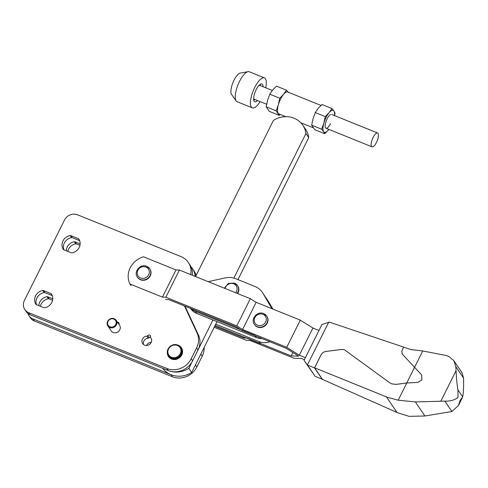 <?xml version="1.0" encoding="UTF-8"?>
<svg xmlns="http://www.w3.org/2000/svg" width="488" height="488" viewBox="0 0 488 488"><rect width="100%" height="100%" fill="white"/><g stroke="black" fill="none" stroke-linecap="round" stroke-linejoin="round"><path stroke-width="0.73" d="M150.664 337.635A1.244 1.141 -34.1 0 1 150.45 336.659A1.555 1.421 -34.1 0 0 147.803 335.591A1.244 1.141 -34.1 0 1 146.857 336.092A4.99 4.569 -34.1 0 0 142.563 338.818A4.99 4.569 -34.1 0 0 142.667 343.589A4.99 4.569 -34.1 0 0 144.625 345.156A4.99 4.569 -34.1 0 0 150.389 343.668A4.99 4.569 -34.1 0 0 150.932 337.989A4.99 4.569 -34.1 0 0 150.664 337.635L151.164 338.379M146.857 336.092L148.254 338.166A4.99 4.569 -34.1 0 0 143.527 344.516M150.414 337.031A1.555 1.421 -34.1 0 0 149.206 337.659A1.244 1.141 -34.1 0 1 148.254 338.166M116.199 320.311L119.56 325.276A5.032 4.612 145.9 0 1 119.011 331.004A5.032 4.612 145.9 0 1 113.192 332.505A5.032 4.612 145.9 0 1 111.221 330.925L107.86 325.96A5.032 4.612 145.9 0 1 108.403 320.232A5.032 4.612 145.9 0 1 114.222 318.731A5.032 4.612 145.9 0 1 116.199 320.311A5.032 4.612 145.9 0 1 115.65 326.039A5.032 4.612 145.9 0 1 109.831 327.54A5.032 4.612 145.9 0 1 107.86 325.96M113.814 319.067A4.416 4.044 145.9 0 1 115.729 324.483A4.416 4.044 145.9 0 1 109.959 326.789A4.416 4.044 145.9 0 1 108.043 321.372A4.416 4.044 145.9 0 1 113.814 319.067M151.182 342.485L151.06 342.301A4.99 4.569 -34.1 0 0 146.534 345.498M177.711 345.083L180.096 346.718A7.46 6.832 145.9 0 1 182.006 350.384A7.46 6.832 145.9 0 1 179.059 357.295A7.46 6.832 145.9 0 1 171.556 358.466A7.46 6.832 145.9 0 1 170.69 358.046A7.46 6.832 145.9 0 1 167.994 354.916L167.811 354.459A7.351 6.728 145.9 0 1 169.751 346.761A7.351 6.728 145.9 0 1 177.736 345.095A7.351 6.728 145.9 0 1 179.743 346.376A7.351 6.728 145.9 0 1 180.273 355.197A7.351 6.728 145.9 0 1 171.325 357.96A7.351 6.728 145.9 0 1 167.811 354.459C165.322 349.072 172.258 342.521 177.711 345.083A7.832 7.174 -34.1 0 1 178.376 345.315A7.832 7.174 -34.1 0 1 181.786 354.922A7.832 7.174 -34.1 0 1 171.544 359.022A7.832 7.174 -34.1 0 1 167.36 352.104M182.018 350.463A7.387 6.759 145.9 0 1 182.03 350.543A7.387 6.759 145.9 0 1 179.108 357.387A7.387 6.759 145.9 0 1 171.684 358.546A7.387 6.759 145.9 0 1 170.831 358.125A7.387 6.759 145.9 0 1 170.763 358.082M179.358 346.041A7.582 6.942 145.9 0 1 181.182 355.343A7.582 6.942 145.9 0 1 171.599 358.717A7.582 6.942 145.9 0 1 167.646 353.977M119.029 324.496A1.244 1.141 -34.1 0 1 119.035 323.971A1.555 1.421 -34.1 0 0 117.529 322.275M190.735 274.61A18.648 17.074 -34.1 0 0 188.295 262.446A18.648 17.074 -34.1 0 0 180.987 256.59L77.537 214.799A9.949 9.107 -34.1 0 0 64.532 219.996L24.4 300.492A9.949 9.107 -34.1 0 0 24.827 309.569A9.949 9.107 -34.1 0 0 28.725 312.692L166.829 368.483A18.648 17.074 -34.1 0 0 191.211 358.729L196.633 347.853A18.648 17.074 -34.1 0 0 197.06 333.011L184.476 305.952M78.348 238.65L70.845 235.619A1.244 1.141 -34.1 0 0 70.187 235.551A9.327 8.54 -34.1 0 0 63.3 249.356A1.244 1.141 -34.1 0 0 63.794 249.758L71.297 252.79A1.244 1.141 -34.1 0 0 71.962 252.857A9.327 8.54 -34.1 0 0 78.843 239.053A1.244 1.141 -34.1 0 0 78.348 238.65L79.587 240.48M50.959 293.581L43.456 290.549A1.244 1.141 -34.1 0 0 42.798 290.482A9.327 8.54 -34.1 0 0 35.917 304.286A1.244 1.141 -34.1 0 0 36.411 304.689L43.914 307.721A1.244 1.141 -34.1 0 0 44.573 307.788A9.327 8.54 -34.1 0 0 51.453 293.977A1.244 1.141 -34.1 0 0 50.959 293.581L52.204 295.411M192.339 275.256A18.648 17.074 -34.1 0 0 189.698 264.514L188.295 262.446M185.123 306.214A18.648 17.074 -34.1 0 0 185.721 307.69L198.464 335.079A18.648 17.074 -34.1 0 1 198.036 349.92L192.607 360.797A18.648 17.074 -34.1 0 1 168.226 370.551A22.381 20.49 -34.1 0 0 188.844 368.361L212.945 320.012M24.827 309.569L26.23 311.637A9.949 9.107 -34.1 0 0 30.128 314.76L168.226 370.551L166.829 368.483M79.666 240.682L72.248 237.686A1.244 1.141 -34.1 0 0 71.584 237.619A9.327 8.54 -34.1 0 0 63.879 249.795M52.277 295.612L44.859 292.617A1.244 1.141 -34.1 0 0 44.201 292.55A9.327 8.54 -34.1 0 0 36.49 304.726M27.95 313.491A9.949 9.107 -34.1 0 0 29.03 315.779A9.949 9.107 -34.1 0 0 32.928 318.902L171.032 374.692A22.381 20.49 -34.1 0 0 191.644 372.496L216.995 321.647M29.03 315.779L30.433 317.847A9.949 9.107 -34.1 0 0 34.331 320.97L172.435 376.76A18.648 17.074 -34.1 0 0 196.816 367.006L195.413 364.939L200.836 354.062L202.239 356.13A18.648 17.074 -34.1 0 0 204.143 347.425M195.176 276.403A18.648 17.074 -34.1 0 0 192.498 268.656A18.648 17.074 -34.1 0 0 190.93 266.698M80.148 243.884L75.048 241.822A1.244 1.141 -34.1 0 0 74.389 241.761A9.327 8.54 -34.1 0 0 66.203 250.728M52.759 298.815L47.659 296.753A1.244 1.141 -34.1 0 0 47 296.692A9.327 8.54 -34.1 0 0 38.814 305.659M196.084 275.531A18.648 17.074 -34.1 0 0 193.901 270.724L192.498 268.656M196.816 367.006L202.239 356.13M79.959 245.311L76.451 243.896A1.244 1.141 -34.1 0 0 75.786 243.829A9.327 8.54 -34.1 0 0 67.789 251.369M52.576 300.242L49.062 298.827A1.244 1.141 -34.1 0 0 48.403 298.76A9.327 8.54 -34.1 0 0 40.4 306.299M162.742 368.336A22.381 20.49 -34.1 0 0 171.032 374.692L172.435 376.76M233.85 278.081L305.927 133.517L308.733 137.659A22.381 20.49 -34.1 0 0 305.616 129.369L302.816 125.227A22.381 20.49 -34.1 0 0 294.044 118.2A22.381 20.49 -34.1 0 0 273.433 120.39L195.572 276.562M305.927 133.517A22.381 20.49 -34.1 0 0 302.816 125.227M237.961 279.606L308.733 137.659M188.844 368.361L191.644 372.496M315.285 112.569L318.2 108.367L321.97 104.505L331.95 108.537L329.034 112.74L325.264 116.602L323.88 123.074L321.647 129.204L311.667 125.172L313.052 118.7L315.285 112.569L325.264 116.602M320.97 105.426L287.694 91.982A11.81 4.044 112 0 0 283.54 94.361A11.81 4.044 112 0 0 280.606 99.003A11.81 4.044 112 0 0 278.386 104.694L279.77 98.222L283.54 94.361L286.456 90.158L276.483 86.126L272.707 89.987L269.791 94.19L267.558 100.321L266.173 106.793L276.153 110.825L278.386 104.694A11.81 4.044 112 0 0 278.117 113.265A11.81 4.044 112 0 0 278.843 113.887L285.755 116.675M334.585 115.619L335.024 113.076L333.914 110.977A11.81 4.044 112 0 0 329.034 112.74A11.81 4.044 112 0 0 326.1 117.382A11.81 4.044 112 0 0 323.88 123.074A11.81 4.044 112 0 0 323.611 131.644L324.721 133.743L314.742 129.71L311.667 125.172M330.504 114.521A7.46 2.556 112 0 0 327.082 118.828A7.46 2.556 112 0 0 325.295 127.405A7.46 2.556 112 0 0 330.443 123.793M280.228 114.442L279.228 115.363L276.153 110.825M266.173 106.793L269.248 111.331L279.228 115.363M286.456 90.158L288.42 92.598M269.791 94.19L279.77 98.222M321.647 129.204L323.611 131.644A11.81 4.044 112 0 0 328.491 129.881A11.81 4.044 112 0 0 328.875 129.399L324.721 133.743M334.463 115.571A11.81 4.044 112 0 0 333.914 110.977L331.95 108.537M376.48 142.392A7.46 2.556 -68 0 1 372.002 146.827A7.46 2.556 -68 0 1 373.113 137.427A7.46 2.556 -68 0 1 377.59 132.992A7.46 2.556 -68 0 1 376.48 142.392M257.499 100.571A9.638 3.3 -68 0 1 254.748 101.803A9.638 3.3 -68 0 1 256.188 89.664A9.638 3.3 -68 0 1 261.964 83.936A9.638 3.3 -68 0 1 263.087 86.736M260.238 84.308A9.638 3.3 -68 0 1 260.379 85.638M260.116 101.626A16.165 5.533 -68 0 1 252.302 107.854L237.137 101.73A16.165 5.533 -68 0 1 236.186 100.949A16.165 5.533 -68 0 1 239.553 81.362A16.165 5.533 -68 0 1 248.02 71.657A16.165 5.533 -68 0 1 249.246 71.754L264.411 77.885A16.165 5.533 -68 0 1 265.704 87.791M252.302 107.854A16.165 5.533 -68 0 1 254.718 87.492A16.165 5.533 -68 0 1 264.411 77.885M236.186 100.949L231.574 94.495A11.81 4.044 -68 0 1 234.033 80.184A11.81 4.044 -68 0 1 240.224 73.096L248.02 71.657M254.791 99.473A9.638 3.3 -68 0 1 253.766 100.333M254.352 324.374A7.46 6.832 -34.1 0 0 257.274 326.716A7.46 6.832 -34.1 0 0 265.899 324.496A7.46 6.832 -34.1 0 0 266.704 316.01L263.709 313.601C257.536 310.685 250.252 318.987 254.352 324.374L254.565 324.685A7.46 6.832 -34.1 0 0 257.487 327.027A7.46 6.832 -34.1 0 0 266.106 324.807A7.46 6.832 -34.1 0 0 266.918 316.322L266.704 316.01A7.46 6.832 -34.1 0 0 263.782 313.662M146.803 266.405A7.46 6.832 145.9 0 1 149.731 268.754L149.938 269.059A7.46 6.832 145.9 0 1 149.127 277.55A7.46 6.832 145.9 0 1 140.507 279.77A7.46 6.832 145.9 0 1 137.585 277.428L137.372 277.117A7.46 6.832 145.9 0 0 140.294 279.459A7.46 6.832 145.9 0 0 148.919 277.239A7.46 6.832 145.9 0 0 149.731 268.754L146.729 266.344C140.556 263.428 133.273 271.731 137.372 277.117M318.969 330.474L312.893 328.015L300.285 320.14L256.145 302.31L250.35 298.693L179.407 270.035L175.991 269.931L143.515 256.81A19.892 18.215 -34.1 0 0 129.954 284.004L131.077 285.657M256.145 302.31L242.591 329.504L236.796 325.886L250.35 298.693M300.285 320.14L286.724 347.334L242.591 329.504M312.893 328.015L299.339 355.209L286.724 347.334M305.415 357.661L299.339 355.209M179.407 270.035L165.847 297.222L236.796 325.886M214.189 327.277L246.605 340.368L250.015 340.471L294.154 358.302L301.578 358.521L304.414 359.668M165.847 297.222L162.437 297.125L129.954 284.004M165.353 299.504L168.763 299.608L236.119 326.814L241.914 330.437L286.053 348.267L298.662 356.142L291.238 355.923L247.099 338.086L243.689 337.989L214.689 326.277M175.991 269.931L162.437 297.125M292.916 352.55L291.238 355.923M244.122 337.11L243.689 337.989M271.95 308.697L262.867 293.215A18.648 17.074 -34.1 0 0 262.324 292.355A18.648 17.074 -34.1 0 0 255.017 286.499L235.826 278.746A18.648 17.074 -34.1 0 0 225.035 277.928L208.193 281.661M272.194 308.794L264.27 295.283A18.648 17.074 -34.1 0 0 263.727 294.423L262.324 292.355M190.485 308.379L190.613 308.562A15.543 14.231 -34.1 0 0 196.701 313.449L256.273 337.513A15.543 14.231 -34.1 0 0 262.05 338.568M234.582 283.168A7.46 6.832 145.9 0 1 237.504 285.51L237.784 285.925A7.46 6.832 145.9 0 1 237.632 293.55M190.954 308.569A15.543 14.231 -34.1 0 0 195.298 311.375L254.87 335.445L256.273 337.513M272.932 309.093L268.473 301.486A18.648 17.074 -34.1 0 0 267.93 300.632L266.527 298.565A18.648 17.074 -34.1 0 0 265.191 296.85M272.688 308.989L267.07 299.418A18.648 17.074 -34.1 0 0 266.527 298.565M215.751 324.148L259.073 341.649A15.543 14.231 -34.1 0 0 269.992 341.777M215.129 325.398L260.476 343.717L259.073 341.649M402.204 354.062L401.844 350.945L403.576 347.12L411.067 349.621L422.748 350.957L445.757 355.41L448.679 356.344L453.834 360.669L455.841 366.659L456.036 370.715C456.439 378.572 457.073 384.971 457.945 389.912L457.988 397.506C454.566 400.099 450.186 401.307 444.855 401.13L415.38 401.941L398.19 400.203L387.387 397.299L314.614 367.8L320.994 355.008C322.086 352.995 323.751 351.811 325.984 351.439L341.685 349.432L344.4 349.743L389.827 382.83L344.388 349.725L341.673 349.414L325.972 351.421C323.739 351.787 322.074 352.976 320.976 354.983L314.528 367.921L307.513 365.091L304.054 360.388L315.126 376.327L322.476 379.396M401.941 353.727L421.687 374.991L421.906 379.926L417.734 382.446L406.76 382.976L396.323 384.367L391.742 383.861L389.827 382.83M421.705 375.016L421.888 379.908L417.716 382.427L406.772 382.995L396.335 384.385L391.754 383.879L389.808 382.805M314.614 367.8L322.458 379.383L397.933 412.879L409.121 416.343L424.902 415.996L451.888 411.512L458.445 405.534L460.044 400.55L462.642 396.854C463.307 394.176 463.624 389.186 463.6 381.884L463.576 378.078L461.959 372.667L453.834 360.669M422.748 350.957L414.641 367.214M403.606 347.127L401.825 350.927L402.185 354.038M304.054 360.388L321.921 324.544L329.278 322.098L403.57 347.078M315.126 376.327L307.513 365.091M322.403 379.542L314.528 367.921M406.772 382.995L398.19 400.203M328.711 322.184L307.403 364.933M414.623 367.202L406.76 382.976M147.803 335.591L149.206 337.659M177.339 345.449A6.734 6.167 145.9 0 1 180.267 353.709A6.734 6.167 145.9 0 1 171.465 357.228A6.734 6.167 145.9 0 1 168.537 348.969A6.734 6.167 145.9 0 1 177.339 345.449M184.574 305.994L185.721 307.69M197.06 333.011L198.464 335.079M196.633 347.853L198.036 349.92M191.211 358.729L192.607 360.797M28.725 312.692L30.128 314.76M34.331 320.97L32.928 318.902M49.062 298.827L47.659 296.753M48.403 298.76L47 296.692M76.451 243.896L75.048 241.822M75.786 243.829L74.389 241.761M70.187 235.551L71.584 237.619M70.845 235.619L72.248 237.686M43.456 290.549L44.859 292.617M42.798 290.482L44.201 292.55M257.536 325.215A6.216 5.691 -34.1 0 0 265.667 321.964A6.216 5.691 -34.1 0 0 262.959 314.339A6.216 5.691 -34.1 0 0 254.834 317.59A6.216 5.691 -34.1 0 0 257.536 325.215M145.985 267.082A6.216 5.691 145.9 0 1 148.688 274.707A6.216 5.691 145.9 0 1 140.556 277.959A6.216 5.691 145.9 0 1 137.854 270.334A6.216 5.691 145.9 0 1 145.985 267.082M225.127 288.5A6.216 5.691 145.9 0 1 233.758 283.839A6.216 5.691 145.9 0 1 235.625 292.745M224.315 288.176L228.353 283.412L234.502 283.101L237.504 285.51A7.46 6.832 145.9 0 1 237.186 293.373M264.27 295.283L262.867 293.215M267.07 299.418L268.473 301.486M196.701 313.449L195.298 311.375M424.902 415.996L415.38 401.941M397.006 412.476L386.49 396.945M451.888 411.512L444.855 401.13M456.036 370.715L440.896 401.087M462.642 396.854L457.945 389.912M463.576 378.078L455.841 366.659M150.597 337.543L151.189 338.422M300.821 122.763L313.101 127.722M372.002 146.827L325.966 128.228M266.619 104.249L253.626 99.003M377.59 132.992L331.553 114.393M272.322 90.463L259.213 85.168M462.24 397.915L458.445 405.534"/></g></svg>

